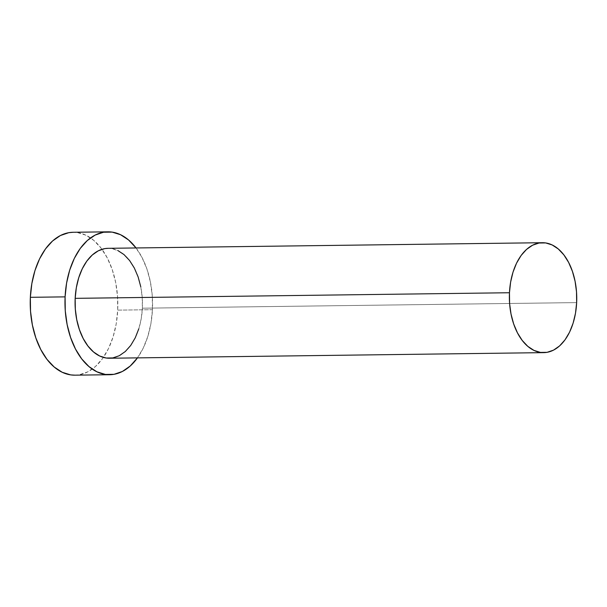 <?xml version="1.0" encoding="UTF-8"?>
<svg xmlns="http://www.w3.org/2000/svg" width="607" height="607" viewBox="0 0 607 607"><rect width="100%" height="100%" fill="white"/><g stroke="black" fill="none" stroke-linecap="round" stroke-linejoin="round"><path stroke-width="0.46" stroke-dasharray="3.04 2.28" d="M109.472 358.236A54.964 33.688 89.3 0 0 142.364 308.204L576.65 302.605L142.364 308.204L141.211 318.789L138.813 328.782M74.949 375.172A71.459 43.795 89.3 0 0 103.365 357.409A71.459 43.795 89.3 0 0 117.697 310.131L152.44 309.684A71.459 43.795 -90.7 0 1 137.455 357.88M136.044 247.952A71.459 43.795 -90.7 0 1 152.44 309.684L117.697 310.131A71.459 43.795 89.3 0 0 101.968 249.302A71.459 43.795 89.3 0 0 73.106 232.276M137.273 358.13L143.214 348.145L147.835 336.43L150.946 323.448L152.44 309.684L152.258 295.677L150.399 281.967L146.947 269.068L142.023 257.489L135.824 247.664M108.221 248.309L111.347 248.536L117.857 250.547M140.794 286.883L142.22 297.43L142.364 308.204A54.964 33.688 89.3 0 0 108.061 248.316M75.154 375.172L79.251 374.769L87.636 371.924L95.496 366.453L102.53 358.578L108.471 348.593L113.092 336.877L116.203 323.895L117.697 310.131L117.515 296.125L115.656 282.414L112.204 269.516L107.28 257.937L101.081 248.111L93.835 240.433L85.837 235.175L77.377 232.557L73.31 232.269"/><path stroke-width="0.91" d="M138.813 328.782L135.262 337.788L130.695 345.474L125.285 351.529L119.238 355.74L112.788 357.925L106.187 358.016L99.677 356.005L93.524 351.961L87.954 346.051L83.189 338.501L79.396 329.586L76.74 319.669L75.314 309.122L75.169 298.348A54.964 33.688 89.3 0 0 109.472 358.236L543.766 352.637A54.964 33.688 -90.7 0 1 509.463 292.741L75.169 298.348L76.323 287.764L78.72 277.771L82.271 268.764L86.839 261.078L92.249 255.023L98.296 250.812L104.745 248.62L108.221 248.309M542.347 242.709L108.061 248.316A54.964 33.688 89.3 0 0 75.169 298.348L509.463 292.741A54.964 33.688 -90.7 0 1 542.347 242.709A54.964 33.688 -90.7 0 1 576.65 302.605A54.964 33.688 -90.7 0 1 543.766 352.637M107.849 231.828L73.106 232.276A71.459 43.795 89.3 0 0 30.35 297.316A71.459 43.795 89.3 0 0 74.949 375.172L109.685 374.724A71.459 43.795 -90.7 0 1 65.093 296.869L30.35 297.316L65.093 296.869A71.459 43.795 -90.7 0 1 107.849 231.828A71.459 43.795 -90.7 0 1 136.044 247.952L128.578 239.977L120.581 234.727L112.12 232.109L103.539 232.231L95.155 235.076L87.294 240.547L80.261 248.422L74.32 258.407L69.699 270.123L66.588 283.105L65.093 296.869L65.275 310.875L67.134 324.586L70.587 337.484L75.511 349.063L81.71 358.889L88.956 366.567L96.953 371.825L105.413 374.443L113.995 374.322L122.379 371.476L130.239 366.006L137.455 357.88A71.459 43.795 -90.7 0 1 109.685 374.724M117.857 250.547L124.01 254.591L129.579 260.502L134.344 268.051L138.138 276.959L140.794 286.883M73.31 232.269L68.796 232.678L60.412 235.524L52.551 240.994L45.517 248.87L39.576 258.855L34.956 270.57L31.845 283.552L30.35 297.316L30.532 311.323L32.391 325.033L35.843 337.932L40.768 349.511L46.967 359.336L54.213 367.023L62.21 372.273L70.67 374.891L75.154 375.172M576.65 302.605L576.506 291.83L575.079 281.276L572.424 271.359L568.638 262.452L563.865 254.894L558.296 248.984L552.142 244.947L545.64 242.929L539.031 243.02L532.582 245.213L526.535 249.416L521.125 255.479L516.557 263.157L513.006 272.171L510.608 282.156L509.463 292.741L509.599 303.515L511.026 314.069L513.689 323.986L517.475 332.894L522.24 340.451L527.817 346.362L533.97 350.398L540.473 352.417L547.074 352.326L553.523 350.133L559.571 345.929L564.988 339.867L569.556 332.188L573.107 323.174L575.504 313.189L576.65 302.605"/></g></svg>
